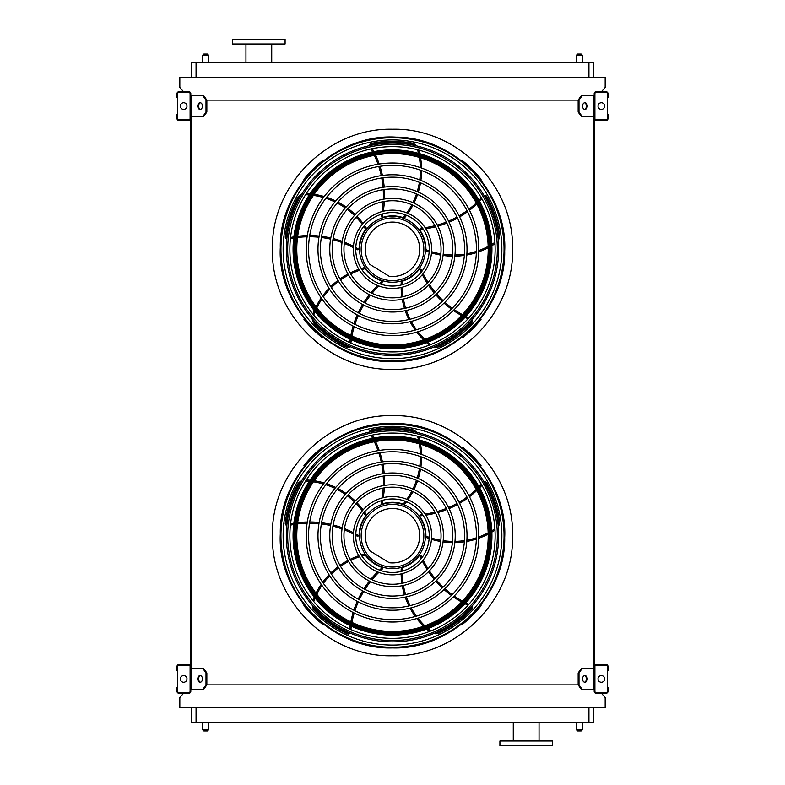 <?xml version="1.0" encoding="UTF-8"?>
<svg xmlns="http://www.w3.org/2000/svg" width="785" height="785" viewBox="0 0 785 785"><rect width="100%" height="100%" fill="white"/><g stroke="black" fill="none" stroke-linecap="round" stroke-linejoin="round"><path stroke-width="1.18" d="M593.705 707.56L593.705 722.357L191.295 722.357L191.295 707.56M183.562 693.243L179.834 697.531L179.834 707.56L605.166 707.56L605.166 697.531L601.438 693.243M594.186 95.338L582.372 95.338L578.996 100.117L206.004 100.117L202.628 95.338L190.814 95.338M202.628 116.818L206.004 112.049L206.847 112.049L203.472 116.818L190.814 116.818L190.814 668.182L203.472 668.182L206.847 672.951L206.004 672.951L202.628 668.182M191.766 116.818L191.766 668.182M582.372 116.818L581.528 116.818L578.153 112.049L578.996 112.049L582.372 116.818L594.186 116.818L594.186 668.182L582.372 668.182L578.996 672.951L578.153 672.951L578.153 684.883L578.996 684.883L582.372 689.662L581.528 689.662L578.153 684.883L206.847 684.883L206.847 672.951M593.234 116.818L593.234 668.182M601.438 91.757L605.166 87.469L605.166 77.44L179.834 77.44L179.834 87.469L183.562 91.757M191.295 77.44L191.295 62.643L196.064 62.643L196.064 77.44M588.936 77.44L588.936 62.643L196.064 62.643M588.936 62.643L593.705 62.643L593.705 77.44M526.166 745.75L552.414 745.75L552.414 740.981L499.908 740.981L499.908 745.75L526.166 745.75M285.092 39.25L232.586 39.25L232.586 44.019L285.092 44.019L285.092 39.25M271.728 44.019L271.728 62.643M576.406 722.357L576.406 729.756L582.372 729.756L582.372 722.357M581.175 730.953L577.603 730.953L581.175 730.953L582.372 729.756M202.628 722.357L202.628 729.756L208.594 729.756L208.594 722.357M207.397 730.953L203.825 730.953L207.397 730.953L208.594 729.756M581.175 54.047L577.603 54.047L581.175 54.047L582.372 55.244L582.372 62.643M207.397 54.047L203.825 54.047L207.397 54.047L208.594 55.244L208.594 62.643M190.814 691.33L190.814 666.504A1.913 1.913 0 0 0 188.9 664.601L178.882 664.601A1.913 1.913 0 0 0 176.968 666.504L176.968 670.567L177.685 670.567L177.685 666.504A1.197 1.197 0 0 1 178.882 665.317L188.9 665.317A1.197 1.197 0 0 1 190.098 666.504L190.098 691.33A1.197 1.197 0 0 1 188.9 692.527L178.882 692.527A1.197 1.197 0 0 1 177.685 691.33L177.685 687.277L176.968 687.277L176.968 691.33A1.913 1.913 0 0 0 178.882 693.243L188.9 693.243A1.913 1.913 0 0 0 190.814 691.33M177.685 670.567L177.685 687.277M183.651 682.263A3.346 3.346 0 0 0 186.545 677.249A3.346 3.346 0 0 0 180.756 677.249A3.346 3.346 0 0 0 183.651 682.263M200.518 682.204A3.346 2.365 90 0 1 198.576 678.917A3.346 2.365 90 0 1 200.518 675.63M202.628 689.662L206.004 684.883L206.847 684.883L203.472 689.662L190.814 689.662M206.004 684.883L206.004 672.951M202.461 678.917A3.346 2.365 90 0 1 200.096 682.263A3.346 2.365 90 0 1 197.732 678.917A3.346 2.365 90 0 1 200.096 675.581A3.346 2.365 90 0 1 202.461 678.917M594.186 666.504L594.186 691.33A1.913 1.913 0 0 0 596.1 693.243L606.118 693.243A1.913 1.913 0 0 0 608.032 691.33L608.032 687.277L607.315 687.277L607.315 691.33A1.197 1.197 0 0 1 606.118 692.527L596.1 692.527A1.197 1.197 0 0 1 594.902 691.33L594.902 666.504A1.197 1.197 0 0 1 596.1 665.317L606.118 665.317A1.197 1.197 0 0 1 607.315 666.504L607.315 670.567L608.032 670.567L608.032 666.504A1.913 1.913 0 0 0 606.118 664.601L596.1 664.601A1.913 1.913 0 0 0 594.186 666.504M607.315 687.277L607.315 670.567M601.349 682.263A3.346 3.346 0 0 0 604.244 677.249A3.346 3.346 0 0 0 598.455 677.249A3.346 3.346 0 0 0 601.349 682.263M594.186 689.662L582.372 689.662M587.268 678.917A3.346 2.365 -90 0 1 584.904 682.263A3.346 2.365 -90 0 1 582.539 678.917A3.346 2.365 -90 0 1 584.904 675.581A3.346 2.365 -90 0 1 587.268 678.917M578.996 684.883L578.996 672.951M584.482 675.63A3.346 2.365 -90 0 1 586.424 678.917A3.346 2.365 -90 0 1 584.482 682.204M578.153 672.951L581.528 668.182L582.372 668.182M594.186 93.67L594.186 118.496A1.913 1.913 0 0 0 596.1 120.399L606.118 120.399A1.913 1.913 0 0 0 608.032 118.496L608.032 114.433L607.315 114.433L607.315 118.496A1.197 1.197 0 0 1 606.118 119.683L596.1 119.683A1.197 1.197 0 0 1 594.902 118.496L594.902 93.67A1.197 1.197 0 0 1 596.1 92.473L606.118 92.473A1.197 1.197 0 0 1 607.315 93.67L607.315 97.723L608.032 97.723L608.032 93.67A1.913 1.913 0 0 0 606.118 91.757L596.1 91.757A1.913 1.913 0 0 0 594.186 93.67M607.315 114.433L607.315 97.723M601.349 109.419A3.346 3.346 0 0 0 604.244 104.415A3.346 3.346 0 0 0 598.455 104.415A3.346 3.346 0 0 0 601.349 109.419M587.268 106.083A3.346 2.365 -90 0 1 584.904 109.419A3.346 2.365 -90 0 1 582.539 106.083A3.346 2.365 -90 0 1 584.904 102.737A3.346 2.365 -90 0 1 587.268 106.083M578.996 112.049L578.996 100.117M578.153 112.049L578.153 100.117L581.528 95.338L582.372 95.338M584.482 102.796A3.346 2.365 -90 0 1 586.424 106.083A3.346 2.365 -90 0 1 584.482 109.37M190.814 118.496L190.814 93.67A1.913 1.913 0 0 0 188.9 91.757L178.882 91.757A1.913 1.913 0 0 0 176.968 93.67L176.968 97.723L177.685 97.723L177.685 93.67A1.197 1.197 0 0 1 178.882 92.473L188.9 92.473A1.197 1.197 0 0 1 190.098 93.67L190.098 118.496A1.197 1.197 0 0 1 188.9 119.683L178.882 119.683A1.197 1.197 0 0 1 177.685 118.496L177.685 114.433L176.968 114.433L176.968 118.496A1.913 1.913 0 0 0 178.882 120.399L188.9 120.399A1.913 1.913 0 0 0 190.814 118.496M177.685 97.723L177.685 114.433M183.651 109.419A3.346 3.346 0 0 0 186.545 104.415A3.346 3.346 0 0 0 180.756 104.415A3.346 3.346 0 0 0 183.651 109.419M200.518 109.37A3.346 2.365 90 0 1 198.576 106.083A3.346 2.365 90 0 1 200.518 102.796M202.628 95.338L203.472 95.338L206.847 100.117L206.847 112.049M206.004 112.049L206.004 100.117M202.461 106.083A3.346 2.365 90 0 1 200.096 109.419A3.346 2.365 90 0 1 197.732 106.083A3.346 2.365 90 0 1 200.096 102.737A3.346 2.365 90 0 1 202.461 106.083M392.5 647.272A111.558 111.558 0 0 0 489.114 479.929A111.558 111.558 0 0 0 295.886 479.929A111.558 111.558 0 0 0 392.5 647.272M392.5 645.074A109.37 109.37 0 0 0 487.22 481.028A109.37 109.37 0 0 0 297.78 481.028A109.37 109.37 0 0 0 392.5 645.074M392.5 619.63A83.916 83.916 0 0 0 465.181 493.745A83.916 83.916 0 0 0 319.819 493.745A83.916 83.916 0 0 0 392.5 619.63M392.5 622.014A86.311 86.311 0 0 0 467.242 492.558A86.311 86.311 0 0 0 317.758 492.558A86.311 86.311 0 0 0 392.5 622.014M392.5 607.835A72.132 72.132 0 0 0 454.966 499.643A72.132 72.132 0 0 0 330.034 499.643A72.132 72.132 0 0 0 392.5 607.835M392.5 610.23A74.516 74.516 0 0 0 457.037 498.455A74.516 74.516 0 0 0 327.963 498.455A74.516 74.516 0 0 0 392.5 610.23M392.5 596.051A60.337 60.337 0 0 0 444.752 505.54A60.337 60.337 0 0 0 340.248 505.54A60.337 60.337 0 0 0 392.5 596.051M392.5 598.435A62.721 62.721 0 0 0 446.822 504.343A62.721 62.721 0 0 0 338.178 504.343A62.721 62.721 0 0 0 392.5 598.435M392.5 584.256A48.552 48.552 0 0 0 434.547 511.437A48.552 48.552 0 0 0 350.453 511.437A48.552 48.552 0 0 0 392.5 584.256M392.5 586.64A50.937 50.937 0 0 0 436.607 510.24A50.937 50.937 0 0 0 348.393 510.24A50.937 50.937 0 0 0 392.5 586.64M392.5 572.471A36.758 36.758 0 0 0 424.332 517.335A36.758 36.758 0 0 0 360.668 517.335A36.758 36.758 0 0 0 392.5 572.471M392.5 574.856A39.142 39.142 0 0 0 426.402 516.137A39.142 39.142 0 0 0 358.598 516.137A39.142 39.142 0 0 0 392.5 574.856M381.49 500.644A93.709 93.709 0 0 1 381.117 502.38L382.02 503.803A1.197 1.197 0 0 0 382.638 503.784A33.412 33.412 0 0 1 403.176 504.048L403.411 504.127M404.373 504.47L403.176 504.048L404.373 504.47A75.35 75.35 0 0 0 406.532 501.733M371.001 435.351A93.709 93.709 0 0 1 372.61 438.285M374.337 441.739A93.709 93.709 0 0 1 378.007 450.629M378.792 452.916A93.709 93.709 0 0 1 381.255 462.041M381.736 464.386A93.709 93.709 0 0 1 383.021 473.708M383.208 476.093A93.709 93.709 0 0 1 383.315 485.611M383.178 488.064A93.709 93.709 0 0 1 381.991 498.004M416.668 432.329A9.548 9.548 0 0 0 411.262 429.346A108.006 108.006 0 0 0 371.403 429.787A2.384 2.384 0 0 0 369.49 432.064M407.964 499.751A75.35 75.35 0 0 0 412.91 491.655M413.989 489.526A75.35 75.35 0 0 0 417.571 480.822M418.307 478.536A75.35 75.35 0 0 0 420.515 469.244M420.897 466.81A75.35 75.35 0 0 0 421.594 456.998M421.565 454.446A75.35 75.35 0 0 0 420.583 444.212M419.779 440.091A75.35 75.35 0 0 0 418.896 436.519M422.448 514.401A93.709 93.709 0 0 1 420.682 514.587L419.602 515.882A1.197 1.197 0 0 0 419.818 516.461A33.412 33.412 0 0 1 425.912 536.086L425.912 536.322M425.872 537.352L425.912 536.086L425.872 537.352A75.35 75.35 0 0 0 429.15 538.549M481.303 484.247A93.709 93.709 0 0 1 479.017 486.69M476.26 489.398A93.709 93.709 0 0 1 468.939 495.639M467.006 497.082A93.709 93.709 0 0 1 459.088 502.253M457.007 503.43A93.709 93.709 0 0 1 448.539 507.532M446.331 508.444A93.709 93.709 0 0 1 437.304 511.486M434.929 512.124A93.709 93.709 0 0 1 425.117 514.067M498.289 526.755A9.548 9.548 0 0 0 499.456 520.69A108.006 108.006 0 0 0 486.72 482.912A2.384 2.384 0 0 0 483.962 481.794M431.475 539.305A75.35 75.35 0 0 0 440.699 541.503M443.064 541.876A75.35 75.35 0 0 0 452.445 542.592M454.849 542.592A75.35 75.35 0 0 0 464.367 541.817M466.8 541.424A75.35 75.35 0 0 0 476.358 539.059M478.772 538.245A75.35 75.35 0 0 0 488.201 534.143M491.871 532.112A75.35 75.35 0 0 0 494.992 530.16M392.5 568.644A32.941 32.941 0 0 0 421.025 519.238A32.941 32.941 0 0 0 363.975 519.238A32.941 32.941 0 0 0 392.5 568.644M422.016 557.615A93.709 93.709 0 0 1 421.3 555.986L419.73 555.358A1.197 1.197 0 0 0 419.249 555.741A33.412 33.412 0 0 1 402.469 567.604L402.244 567.673M401.253 567.957L402.469 567.604L401.253 567.957A75.35 75.35 0 0 0 401.115 571.441M468.88 604.264A93.709 93.709 0 0 1 465.858 602.841M462.424 601.065A93.709 93.709 0 0 1 454.23 596.021M452.258 594.628A93.709 93.709 0 0 1 444.899 588.691M443.132 587.082A93.709 93.709 0 0 1 436.607 580.301M435.067 578.476A93.709 93.709 0 0 1 429.385 570.842M428.041 568.782A93.709 93.709 0 0 1 423.164 560.039M433.712 633.554A9.548 9.548 0 0 0 439.835 632.788A108.006 108.006 0 0 0 471.824 609.003A2.384 2.384 0 0 0 472.04 606.03M401.125 573.894A75.35 75.35 0 0 0 401.881 583.343M402.263 585.698A75.35 75.35 0 0 0 404.471 594.844M405.217 597.13A75.35 75.35 0 0 0 408.897 605.951M410.025 608.139A75.35 75.35 0 0 0 415.226 616.49M416.747 618.541A75.35 75.35 0 0 0 423.557 626.244M426.628 629.109A75.35 75.35 0 0 0 429.444 631.464M380.794 570.548A93.709 93.709 0 0 1 382.118 569.361L382.226 567.683A1.197 1.197 0 0 0 381.716 567.339A33.412 33.412 0 0 1 365.251 555.044L365.113 554.848M364.534 554.004L365.251 555.044L364.534 554.004A75.35 75.35 0 0 0 361.178 554.946M350.905 629.541A93.709 93.709 0 0 1 351.327 626.224M351.955 622.407A93.709 93.709 0 0 1 354.212 613.056M354.928 610.75A93.709 93.709 0 0 1 358.303 601.918M359.285 599.74A93.709 93.709 0 0 1 363.72 591.439M364.976 589.407A93.709 93.709 0 0 1 370.491 581.646M372.031 579.732A93.709 93.709 0 0 1 378.841 572.393M312.185 605.137A9.548 9.548 0 0 0 314.805 610.73A108.006 108.006 0 0 0 347.304 633.799A2.384 2.384 0 0 0 350.198 633.083M358.853 555.711A75.35 75.35 0 0 0 350.1 559.352M347.971 560.441A75.35 75.35 0 0 0 339.954 565.377M338.011 566.79A75.35 75.35 0 0 0 330.77 573.011M329.033 574.757A75.35 75.35 0 0 0 322.694 582.293M321.212 584.364A75.35 75.35 0 0 0 316.002 593.224M314.226 597.032A75.35 75.35 0 0 0 312.842 600.437M355.742 535.341A93.709 93.709 0 0 1 357.283 536.234L358.922 535.821A1.197 1.197 0 0 0 359.088 535.223A33.412 33.412 0 0 1 365.682 515.765L365.83 515.578M366.467 514.764L365.682 515.765L366.467 514.764A75.35 75.35 0 0 0 364.525 511.869M290.411 525.145A93.709 93.709 0 0 1 293.698 524.517M297.515 523.938A93.709 93.709 0 0 1 307.102 523.202M309.525 523.163A93.709 93.709 0 0 1 318.965 523.644M321.34 523.909A93.709 93.709 0 0 1 330.603 525.558M332.928 526.127A93.709 93.709 0 0 1 342.015 528.972M344.311 529.846A93.709 93.709 0 0 1 353.387 534.055M301.646 480.773A9.548 9.548 0 0 0 297.142 485.002A108.006 108.006 0 0 0 285.24 523.036A2.384 2.384 0 0 0 286.819 525.567M363.082 509.887A75.35 75.35 0 0 0 356.91 502.685M355.222 501.007A75.35 75.35 0 0 0 348.049 494.903M346.106 493.5A75.35 75.35 0 0 0 337.942 488.525M335.754 487.416A75.35 75.35 0 0 0 326.629 483.717M324.195 482.952A75.35 75.35 0 0 0 314.157 480.724M309.987 480.214A75.35 75.35 0 0 0 306.327 479.959M392.5 567.045A31.331 31.331 0 0 0 419.632 520.043A31.331 31.331 0 0 0 365.368 520.043A31.331 31.331 0 0 0 392.5 567.045M389.242 562.727A27.21 27.21 0 0 0 419.524 532.534A27.21 27.21 0 0 0 383.06 510.191A27.21 27.21 0 0 0 369.912 550.874L389.242 562.727M322.978 447.617L322.498 447.136A112.893 112.893 0 0 0 303.932 465.701L304.413 466.182M304.413 605.235L303.932 605.716A112.893 112.893 0 0 0 322.498 624.281L322.978 623.8M464.74 448.951L464.74 448.951A112.893 112.893 0 0 1 465.839 449.883L465.839 449.883M480.587 466.182L481.068 465.701A112.893 112.893 0 0 0 462.502 447.136L462.022 447.617M462.022 623.8L462.502 624.281A112.893 112.893 0 0 0 481.068 605.716L480.587 605.235M392.5 638.352A102.639 102.639 0 0 0 495.139 535.713A102.639 102.639 0 0 0 392.5 433.075A102.639 102.639 0 0 0 289.861 535.713A102.639 102.639 0 0 0 392.5 638.352M392.5 429.542A106.171 106.171 0 0 1 484.443 588.789A106.171 106.171 0 0 1 300.557 588.789A106.171 106.171 0 0 1 392.5 429.542M392.5 640.54A104.827 104.827 0 0 0 497.327 535.713A104.827 104.827 0 0 0 392.5 430.877A104.827 104.827 0 0 0 287.673 535.713A104.827 104.827 0 0 0 392.5 640.54M392.5 436.274A99.44 99.44 0 0 1 478.614 585.424A99.44 99.44 0 0 1 306.385 585.424A99.44 99.44 0 0 1 392.5 436.274M392.5 440.002A95.711 95.711 0 0 0 309.614 583.569A95.711 95.711 0 0 0 475.386 583.569A95.711 95.711 0 0 0 392.5 440.002A95.711 95.711 0 0 0 309.614 583.569A95.711 95.711 0 0 0 475.386 583.569A95.711 95.711 0 0 0 392.5 440.002M392.5 360.845A111.558 111.558 0 0 0 489.114 193.512A111.558 111.558 0 0 0 295.886 193.512A111.558 111.558 0 0 0 392.5 360.845M392.5 358.657A109.37 109.37 0 0 0 487.22 194.611A109.37 109.37 0 0 0 297.78 194.611A109.37 109.37 0 0 0 392.5 358.657M392.5 333.213A83.916 83.916 0 0 0 465.181 207.328A83.916 83.916 0 0 0 319.819 207.328A83.916 83.916 0 0 0 392.5 333.213M392.5 335.597A86.311 86.311 0 0 0 467.242 206.141A86.311 86.311 0 0 0 317.758 206.141A86.311 86.311 0 0 0 392.5 335.597M392.5 321.418A72.132 72.132 0 0 0 454.966 213.226A72.132 72.132 0 0 0 330.034 213.226A72.132 72.132 0 0 0 392.5 321.418M392.5 323.803A74.516 74.516 0 0 0 457.037 212.029A74.516 74.516 0 0 0 327.963 212.029A74.516 74.516 0 0 0 392.5 323.803M392.5 309.633A60.337 60.337 0 0 0 444.752 219.123A60.337 60.337 0 0 0 340.248 219.123A60.337 60.337 0 0 0 392.5 309.633M392.5 312.018A62.721 62.721 0 0 0 446.822 217.926A62.721 62.721 0 0 0 338.178 217.926A62.721 62.721 0 0 0 392.5 312.018M392.5 297.839A48.552 48.552 0 0 0 434.547 225.02A48.552 48.552 0 0 0 350.453 225.02A48.552 48.552 0 0 0 392.5 297.839M392.5 300.223A50.937 50.937 0 0 0 436.607 223.823A50.937 50.937 0 0 0 348.393 223.823A50.937 50.937 0 0 0 392.5 300.223M392.5 286.044A36.758 36.758 0 0 0 424.332 230.908A36.758 36.758 0 0 0 360.668 230.908A36.758 36.758 0 0 0 392.5 286.044M392.5 288.438A39.142 39.142 0 0 0 426.402 229.72A39.142 39.142 0 0 0 358.598 229.72A39.142 39.142 0 0 0 392.5 288.438M381.49 214.217A93.709 93.709 0 0 1 381.117 215.963L382.02 217.386A1.197 1.197 0 0 0 382.638 217.367A33.412 33.412 0 0 1 403.176 217.631L403.411 217.71M404.373 218.053L403.176 217.631L404.373 218.053A75.35 75.35 0 0 0 406.532 215.316M371.001 148.924A93.709 93.709 0 0 1 372.61 151.858M374.337 155.322A93.709 93.709 0 0 1 378.007 164.212M378.792 166.499A93.709 93.709 0 0 1 381.255 175.624M381.736 177.969A93.709 93.709 0 0 1 383.021 187.281M383.208 189.676A93.709 93.709 0 0 1 383.315 199.194M383.178 201.647A93.709 93.709 0 0 1 381.991 211.587M416.668 145.912A9.548 9.548 0 0 0 411.262 142.929A108.006 108.006 0 0 0 371.403 143.37A2.384 2.384 0 0 0 369.49 145.647M407.964 213.334A75.35 75.35 0 0 0 412.91 205.238M413.989 203.109A75.35 75.35 0 0 0 417.571 194.405M418.307 192.119A75.35 75.35 0 0 0 420.515 182.826M420.897 180.393A75.35 75.35 0 0 0 421.594 170.571M421.565 168.029A75.35 75.35 0 0 0 420.583 157.795M419.779 153.674A75.35 75.35 0 0 0 418.896 150.102M422.448 227.984A93.709 93.709 0 0 1 420.682 228.17L419.602 229.465A1.197 1.197 0 0 0 419.818 230.044A33.412 33.412 0 0 1 425.912 249.659L425.912 249.905M425.872 250.935L425.912 249.659L425.872 250.935A75.35 75.35 0 0 0 429.15 252.132M481.303 197.83A93.709 93.709 0 0 1 479.017 200.263M476.26 202.981A93.709 93.709 0 0 1 468.939 209.222M467.006 210.665A93.709 93.709 0 0 1 459.088 215.836M457.007 217.013A93.709 93.709 0 0 1 448.539 221.115M446.331 222.027A93.709 93.709 0 0 1 437.304 225.069M434.929 225.707A93.709 93.709 0 0 1 425.117 227.64M498.289 240.328A9.548 9.548 0 0 0 499.456 234.264A108.006 108.006 0 0 0 486.72 196.495A2.384 2.384 0 0 0 483.962 195.377M431.475 252.888A75.35 75.35 0 0 0 440.699 255.086M443.064 255.459A75.35 75.35 0 0 0 452.445 256.175M454.849 256.175A75.35 75.35 0 0 0 464.367 255.4M466.8 255.007A75.35 75.35 0 0 0 476.358 252.642M478.772 251.828A75.35 75.35 0 0 0 488.201 247.726M491.871 245.685A75.35 75.35 0 0 0 494.992 243.743M392.5 282.227A32.941 32.941 0 0 0 421.025 232.821A32.941 32.941 0 0 0 363.975 232.821A32.941 32.941 0 0 0 392.5 282.227M422.016 271.188A93.709 93.709 0 0 1 421.3 269.559L419.73 268.941A1.197 1.197 0 0 0 419.249 269.324A33.412 33.412 0 0 1 402.469 281.187L402.244 281.256M401.253 281.54L402.469 281.187L401.253 281.54A75.35 75.35 0 0 0 401.115 285.024M468.88 317.846A93.709 93.709 0 0 1 465.858 316.424M462.424 314.638A93.709 93.709 0 0 1 454.23 309.604M452.258 308.211A93.709 93.709 0 0 1 444.899 302.274M443.132 300.665A93.709 93.709 0 0 1 436.607 293.884M435.067 292.059A93.709 93.709 0 0 1 429.385 284.425M428.041 282.355A93.709 93.709 0 0 1 423.164 273.622M433.712 347.137A9.548 9.548 0 0 0 439.835 346.371A108.006 108.006 0 0 0 471.824 322.586A2.384 2.384 0 0 0 472.04 319.613M401.125 287.477A75.35 75.35 0 0 0 401.881 296.926M402.263 299.281A75.35 75.35 0 0 0 404.471 308.426M405.217 310.713A75.35 75.35 0 0 0 408.897 319.534M410.025 321.713A75.35 75.35 0 0 0 415.226 330.073M416.747 332.124A75.35 75.35 0 0 0 423.557 339.826M426.628 342.682A75.35 75.35 0 0 0 429.444 345.047M380.794 284.131A93.709 93.709 0 0 1 382.118 282.943L382.226 281.265A1.197 1.197 0 0 0 381.716 280.922A33.412 33.412 0 0 1 365.251 268.627L365.113 268.431M364.534 267.577L365.251 268.627L364.534 267.577A75.35 75.35 0 0 0 361.178 268.529M350.905 343.123A93.709 93.709 0 0 1 351.327 339.807M351.955 335.99A93.709 93.709 0 0 1 354.212 326.638M354.928 324.333A93.709 93.709 0 0 1 358.303 315.491M359.285 313.323A93.709 93.709 0 0 1 363.72 305.022M364.976 302.99A93.709 93.709 0 0 1 370.491 295.219M372.031 293.315A93.709 93.709 0 0 1 378.841 285.976M312.185 318.72A9.548 9.548 0 0 0 314.805 324.313A108.006 108.006 0 0 0 347.304 347.382A2.384 2.384 0 0 0 350.198 346.666M358.853 269.294A75.35 75.35 0 0 0 350.1 272.935M347.971 274.024A75.35 75.35 0 0 0 339.954 278.95M338.011 280.373A75.35 75.35 0 0 0 330.77 286.594M329.033 288.34A75.35 75.35 0 0 0 322.694 295.866M321.212 297.947A75.35 75.35 0 0 0 316.002 306.807M314.226 310.615A75.35 75.35 0 0 0 312.842 314.02M355.742 248.923A93.709 93.709 0 0 1 357.283 249.816L358.922 249.404A1.197 1.197 0 0 0 359.088 248.806A33.412 33.412 0 0 1 365.682 229.348L365.83 229.151M366.467 228.347L365.682 229.348L366.467 228.347A75.35 75.35 0 0 0 364.525 225.452M290.411 238.728A93.709 93.709 0 0 1 293.698 238.1M297.515 237.521A93.709 93.709 0 0 1 307.102 236.776M309.525 236.746A93.709 93.709 0 0 1 318.965 237.217M321.34 237.492A93.709 93.709 0 0 1 330.603 239.14M332.928 239.71A93.709 93.709 0 0 1 342.015 242.545M344.311 243.429A93.709 93.709 0 0 1 353.387 247.628M301.646 194.356A9.548 9.548 0 0 0 297.142 198.576A108.006 108.006 0 0 0 285.24 236.619A2.384 2.384 0 0 0 286.819 239.15M363.082 223.47A75.35 75.35 0 0 0 356.91 216.267M355.222 214.58A75.35 75.35 0 0 0 348.049 208.486M346.106 207.073A75.35 75.35 0 0 0 337.942 202.108M335.754 200.999A75.35 75.35 0 0 0 326.629 197.29M324.195 196.535A75.35 75.35 0 0 0 314.157 194.307M309.987 193.797A75.35 75.35 0 0 0 306.327 193.542M392.5 280.628A31.331 31.331 0 0 0 419.632 233.626A31.331 31.331 0 0 0 365.368 233.626A31.331 31.331 0 0 0 392.5 280.628M389.242 276.3A27.21 27.21 0 0 0 419.524 246.107A27.21 27.21 0 0 0 383.06 223.774A27.21 27.21 0 0 0 369.912 264.457L389.242 276.3M322.978 161.2L322.498 160.719A112.893 112.893 0 0 0 303.932 179.284L304.413 179.765M304.413 318.818L303.932 319.299A112.893 112.893 0 0 0 322.498 337.864L322.978 337.383M464.74 162.534L464.74 162.534A112.893 112.893 0 0 1 465.839 163.457L465.839 163.457M480.587 179.765L481.068 179.284A112.893 112.893 0 0 0 462.502 160.719L462.022 161.2M462.022 337.383L462.502 337.864A112.893 112.893 0 0 0 481.068 319.299L480.587 318.818M392.5 351.925A102.639 102.639 0 0 0 495.139 249.287A102.639 102.639 0 0 0 392.5 146.648A102.639 102.639 0 0 0 289.861 249.287A102.639 102.639 0 0 0 392.5 351.925M392.5 143.125A106.171 106.171 0 0 1 484.443 302.372A106.171 106.171 0 0 1 300.557 302.372A106.171 106.171 0 0 1 392.5 143.125M392.5 354.123A104.827 104.827 0 0 0 497.327 249.287A104.827 104.827 0 0 0 392.5 144.46A104.827 104.827 0 0 0 287.673 249.287A104.827 104.827 0 0 0 392.5 354.123M392.5 149.856A99.44 99.44 0 0 1 478.614 299.007A99.44 99.44 0 0 1 306.385 299.007A99.44 99.44 0 0 1 392.5 149.856M392.5 153.575A95.711 95.711 0 0 0 309.614 297.142A95.711 95.711 0 0 0 475.386 297.142A95.711 95.711 0 0 0 392.5 153.575A95.711 95.711 0 0 0 309.614 297.142A95.711 95.711 0 0 0 475.386 297.142A95.711 95.711 0 0 0 392.5 153.575M392.5 369.352C456.654 371.001 514.214 313.441 512.556 249.287C514.214 185.142 456.654 127.582 392.5 129.231C328.346 127.582 270.786 185.142 272.444 249.287C270.786 313.441 328.346 371.001 392.5 369.352M392.5 655.769C328.346 657.428 270.786 599.858 272.444 535.713C270.786 471.559 328.346 413.999 392.5 415.648C456.654 413.999 514.214 471.559 512.556 535.713C514.214 599.858 456.654 657.428 392.5 655.769M196.064 707.56L196.064 722.357M588.936 722.357L588.936 707.56M582.372 55.244L576.406 55.244L576.406 62.643M208.594 55.244L202.628 55.244L202.628 62.643M191.511 689.662L191.511 668.182M593.489 689.662L593.489 668.182M593.489 116.818L593.489 95.338M191.511 116.818L191.511 95.338M392.5 647.811A112.098 112.098 0 0 0 489.585 479.664A112.098 112.098 0 0 0 295.415 479.664A112.098 112.098 0 0 0 392.5 647.811M403.176 504.048A74.153 74.153 0 0 0 405.374 501.281M406.836 499.289A74.153 74.153 0 0 0 411.821 491.165M412.9 489.035A74.153 74.153 0 0 0 416.482 480.341M417.208 478.055A74.153 74.153 0 0 0 419.386 468.782M419.749 466.359A74.153 74.153 0 0 0 420.407 456.566M420.358 454.024A74.153 74.153 0 0 0 419.308 443.829M418.474 439.728A74.153 74.153 0 0 0 417.649 436.489A8.35 8.35 0 0 0 417.551 436.175M414.225 431.789A8.35 8.35 0 0 0 411.055 430.523A106.809 106.809 0 0 0 371.639 430.955A1.197 1.197 0 0 0 370.726 431.799M372.227 435.096A94.906 94.906 0 0 1 373.837 438.04M375.554 441.513A94.906 94.906 0 0 1 379.204 450.433M379.979 452.729A94.906 94.906 0 0 1 382.442 461.874M382.913 464.22A94.906 94.906 0 0 1 384.208 473.532M384.385 475.916A94.906 94.906 0 0 1 384.513 485.405M384.395 487.848A94.906 94.906 0 0 1 383.257 497.67M382.786 500.261A94.906 94.906 0 0 1 382.02 503.803M371.403 429.787L371.639 430.955M411.262 429.346L411.055 430.523M418.199 436.342L417.649 436.489M425.912 536.086A74.153 74.153 0 0 0 429.218 537.313M431.573 538.088A74.153 74.153 0 0 0 440.827 540.315M443.191 540.688A74.153 74.153 0 0 0 452.572 541.405M454.966 541.395A74.153 74.153 0 0 0 464.465 540.6M466.879 540.198A74.153 74.153 0 0 0 476.397 537.794M478.801 536.969A74.153 74.153 0 0 0 488.172 532.819M491.812 530.748A74.153 74.153 0 0 0 494.628 528.962A8.35 8.35 0 0 0 494.903 528.776M498.043 524.252A8.35 8.35 0 0 0 498.269 520.847A106.809 106.809 0 0 0 485.679 483.501A1.197 1.197 0 0 0 484.6 482.893M481.931 485.336A94.906 94.906 0 0 1 479.625 487.77M476.848 490.478A94.906 94.906 0 0 1 469.499 496.719M467.556 498.161A94.906 94.906 0 0 1 459.608 503.322M457.527 504.5A94.906 94.906 0 0 1 449.069 508.611M446.861 509.514A94.906 94.906 0 0 1 437.873 512.566M435.518 513.204A94.906 94.906 0 0 1 425.823 515.166M423.213 515.519A94.906 94.906 0 0 1 419.602 515.882M486.72 482.912L485.679 483.501M499.456 520.69L498.269 520.847M402.469 567.604A74.153 74.153 0 0 0 402.322 571.127M402.312 573.599A74.153 74.153 0 0 0 403.048 583.098M403.431 585.453A74.153 74.153 0 0 0 405.649 594.598M406.394 596.875A74.153 74.153 0 0 0 410.094 605.657M411.222 607.835A74.153 74.153 0 0 0 416.442 616.137M417.973 618.168A74.153 74.153 0 0 0 424.813 625.802M427.903 628.628A74.153 74.153 0 0 0 430.474 630.757A8.35 8.35 0 0 0 430.739 630.963M436.009 632.553A8.35 8.35 0 0 0 439.315 631.709A106.809 106.809 0 0 0 470.951 608.198A1.197 1.197 0 0 0 471.196 606.972M468.037 605.196A94.906 94.906 0 0 1 465.014 603.753M461.58 601.958A94.906 94.906 0 0 1 453.377 596.885M451.404 595.481A94.906 94.906 0 0 1 444.035 589.525M442.279 587.916A94.906 94.906 0 0 1 435.753 581.135M434.203 579.31A94.906 94.906 0 0 1 428.531 571.715M427.197 569.665A94.906 94.906 0 0 1 422.33 561.049M421.192 558.675A94.906 94.906 0 0 1 419.73 555.358M471.824 609.003L470.951 608.198M439.835 632.788L439.315 631.709M365.251 555.044A74.153 74.153 0 0 0 361.846 555.996M359.491 556.751A74.153 74.153 0 0 0 350.689 560.392M348.56 561.481A74.153 74.153 0 0 0 340.553 566.407M338.62 567.83A74.153 74.153 0 0 0 331.407 574.051M329.69 575.797A74.153 74.153 0 0 0 323.4 583.333M321.948 585.414A74.153 74.153 0 0 0 316.806 594.284M315.07 598.091A74.153 74.153 0 0 0 313.833 601.192A8.35 8.35 0 0 0 313.725 601.506M313.843 607.021A8.35 8.35 0 0 0 315.658 609.896A106.809 106.809 0 0 0 347.804 632.72A1.197 1.197 0 0 0 349.04 632.573M349.757 629.02A94.906 94.906 0 0 1 350.198 625.694M350.846 621.877A94.906 94.906 0 0 1 353.132 612.516M353.849 610.2A94.906 94.906 0 0 1 357.244 601.359M358.235 599.181A94.906 94.906 0 0 1 362.66 590.889M363.916 588.848A94.906 94.906 0 0 1 369.392 581.106M370.922 579.202A94.906 94.906 0 0 1 377.614 571.912M379.518 570.096A94.906 94.906 0 0 1 382.226 567.683M347.304 633.799L347.804 632.72M314.805 610.73L315.658 609.896M313.303 600.996L313.833 601.192M365.682 515.765A74.153 74.153 0 0 0 363.74 512.821M362.287 510.819A74.153 74.153 0 0 0 356.105 503.578M354.418 501.89A74.153 74.153 0 0 0 347.245 495.796M345.302 494.393A74.153 74.153 0 0 0 337.148 489.457M334.959 488.358A74.153 74.153 0 0 0 325.853 484.718M323.42 483.972A74.153 74.153 0 0 0 313.401 481.823M309.241 481.342A74.153 74.153 0 0 0 305.914 481.136A8.35 8.35 0 0 0 305.581 481.126M300.38 482.942A8.35 8.35 0 0 0 298.192 485.562A106.809 106.809 0 0 0 286.427 523.173A1.197 1.197 0 0 0 286.947 524.311M290.548 523.899A94.906 94.906 0 0 1 293.845 523.281M297.672 522.722A94.906 94.906 0 0 1 307.288 521.996M309.712 521.976A94.906 94.906 0 0 1 319.171 522.457M321.546 522.731A94.906 94.906 0 0 1 330.809 524.38M333.125 524.949A94.906 94.906 0 0 1 342.191 527.765M344.468 528.629A94.906 94.906 0 0 1 353.466 532.74M355.782 533.996A94.906 94.906 0 0 1 358.922 535.821M285.24 523.036L286.427 523.173M297.142 485.002L298.192 485.562M305.934 480.567L305.914 481.136M392.5 634.084A98.37 98.37 0 0 1 294.13 535.713A98.37 98.37 0 0 1 392.5 437.333A98.37 98.37 0 0 1 490.87 535.713A98.37 98.37 0 0 1 392.5 634.084M392.5 438.167A97.536 97.536 0 0 0 308.024 584.482A97.536 97.536 0 0 0 476.976 584.482A97.536 97.536 0 0 0 392.5 438.167M392.5 439.041A96.663 96.663 0 0 1 476.22 584.04A96.663 96.663 0 0 1 308.78 584.04A96.663 96.663 0 0 1 392.5 439.041M392.5 361.394A112.098 112.098 0 0 0 489.585 193.238A112.098 112.098 0 0 0 295.415 193.238A112.098 112.098 0 0 0 392.5 361.394M403.176 217.631A74.153 74.153 0 0 0 405.374 214.864M406.836 212.863A74.153 74.153 0 0 0 411.821 204.748M412.9 202.618A74.153 74.153 0 0 0 416.482 193.924M417.208 191.638A74.153 74.153 0 0 0 419.386 182.356M419.749 179.932A74.153 74.153 0 0 0 420.407 170.149M420.358 167.607A74.153 74.153 0 0 0 419.308 157.412M418.474 153.31A74.153 74.153 0 0 0 417.649 150.072A8.35 8.35 0 0 0 417.551 149.758M414.225 145.372A8.35 8.35 0 0 0 411.055 144.106A106.809 106.809 0 0 0 371.639 144.538A1.197 1.197 0 0 0 370.726 145.382M372.227 148.669A94.906 94.906 0 0 1 373.837 151.623M375.554 155.087A94.906 94.906 0 0 1 379.204 164.016M379.979 166.312A94.906 94.906 0 0 1 382.442 175.457M382.913 177.802A94.906 94.906 0 0 1 384.208 187.115M384.385 189.499A94.906 94.906 0 0 1 384.513 198.988M384.395 201.421A94.906 94.906 0 0 1 383.257 211.253M382.786 213.844A94.906 94.906 0 0 1 382.02 217.386M371.403 143.37L371.639 144.538M411.262 142.929L411.055 144.106M418.199 149.925L417.649 150.072M425.912 249.659A74.153 74.153 0 0 0 429.218 250.896M431.573 251.671A74.153 74.153 0 0 0 440.827 253.898M443.191 254.271A74.153 74.153 0 0 0 452.572 254.988M454.966 254.978A74.153 74.153 0 0 0 464.465 254.173M466.879 253.781A74.153 74.153 0 0 0 476.397 251.377M478.801 250.543A74.153 74.153 0 0 0 488.172 246.392M491.812 244.331A74.153 74.153 0 0 0 494.628 242.545A8.35 8.35 0 0 0 494.903 242.359M498.043 237.835A8.35 8.35 0 0 0 498.269 234.43A106.809 106.809 0 0 0 485.679 197.084A1.197 1.197 0 0 0 484.6 196.476M481.931 198.919A94.906 94.906 0 0 1 479.625 201.352M476.848 204.061A94.906 94.906 0 0 1 469.499 210.292M467.556 211.744A94.906 94.906 0 0 1 459.608 216.905M457.527 218.083A94.906 94.906 0 0 1 449.069 222.194M446.861 223.097A94.906 94.906 0 0 1 437.873 226.149M435.518 226.786A94.906 94.906 0 0 1 425.823 228.749M423.213 229.092A94.906 94.906 0 0 1 419.602 229.465M486.72 196.495L485.679 197.084M499.456 234.264L498.269 234.43M402.469 281.187A74.153 74.153 0 0 0 402.322 284.71M402.312 287.182A74.153 74.153 0 0 0 403.048 296.681M403.431 299.036A74.153 74.153 0 0 0 405.649 308.181M406.394 310.458A74.153 74.153 0 0 0 410.094 319.24M411.222 321.418A74.153 74.153 0 0 0 416.442 329.72M417.973 331.751A74.153 74.153 0 0 0 424.813 339.385M427.903 342.211A74.153 74.153 0 0 0 430.474 344.34A8.35 8.35 0 0 0 430.739 344.536M436.009 346.136A8.35 8.35 0 0 0 439.315 345.292A106.809 106.809 0 0 0 470.951 321.781A1.197 1.197 0 0 0 471.196 320.555M468.037 318.779A94.906 94.906 0 0 1 465.014 317.336M461.58 315.541A94.906 94.906 0 0 1 453.377 310.467M451.404 309.064A94.906 94.906 0 0 1 444.035 303.108M442.279 301.489A94.906 94.906 0 0 1 435.753 294.718M434.203 292.893A94.906 94.906 0 0 1 428.531 285.289M427.197 283.248A94.906 94.906 0 0 1 422.33 274.632M421.192 272.258A94.906 94.906 0 0 1 419.73 268.941M471.824 322.586L470.951 321.781M439.835 346.371L439.315 345.292M365.251 268.627A74.153 74.153 0 0 0 361.846 269.579M359.491 270.334A74.153 74.153 0 0 0 350.689 273.975M348.56 275.054A74.153 74.153 0 0 0 340.553 279.99M338.62 281.413A74.153 74.153 0 0 0 331.407 287.634M329.69 289.38A74.153 74.153 0 0 0 323.4 296.916M321.948 298.997A74.153 74.153 0 0 0 316.806 307.867M315.07 311.674A74.153 74.153 0 0 0 313.833 314.775A8.35 8.35 0 0 0 313.725 315.089M313.843 320.594A8.35 8.35 0 0 0 315.658 323.479A106.809 106.809 0 0 0 347.804 346.303A1.197 1.197 0 0 0 349.04 346.156M349.757 342.603A94.906 94.906 0 0 1 350.198 339.277M350.846 335.46A94.906 94.906 0 0 1 353.132 326.099M353.849 323.783A94.906 94.906 0 0 1 357.244 314.942M358.235 312.764A94.906 94.906 0 0 1 362.66 304.462M363.916 302.431A94.906 94.906 0 0 1 369.392 294.679M370.922 292.785A94.906 94.906 0 0 1 377.614 285.495M379.518 283.679A94.906 94.906 0 0 1 382.226 281.265M347.304 347.382L347.804 346.303M314.805 324.313L315.658 323.479M313.303 314.579L313.833 314.775M365.682 229.348A74.153 74.153 0 0 0 363.74 226.404M362.287 224.402A74.153 74.153 0 0 0 356.105 217.16M354.418 215.473A74.153 74.153 0 0 0 347.245 209.379M345.302 207.976A74.153 74.153 0 0 0 337.148 203.04M334.959 201.941A74.153 74.153 0 0 0 325.853 198.291M323.42 197.545A74.153 74.153 0 0 0 313.401 195.396M309.241 194.925A74.153 74.153 0 0 0 305.914 194.719A8.35 8.35 0 0 0 305.581 194.709M300.38 196.515A8.35 8.35 0 0 0 298.192 199.135A106.809 106.809 0 0 0 286.427 236.756A1.197 1.197 0 0 0 286.947 237.884M290.548 237.482A94.906 94.906 0 0 1 293.845 236.864M297.672 236.305A94.906 94.906 0 0 1 307.288 235.578M309.712 235.559A94.906 94.906 0 0 1 319.171 236.04M321.546 236.314A94.906 94.906 0 0 1 330.809 237.963M333.125 238.532A94.906 94.906 0 0 1 342.191 241.338M344.468 242.212A94.906 94.906 0 0 1 353.466 246.323M355.782 247.579A94.906 94.906 0 0 1 358.922 249.404M285.24 236.619L286.427 236.756M297.142 198.576L298.192 199.135M305.934 194.15L305.914 194.719M392.5 347.667A98.37 98.37 0 0 1 294.13 249.287A98.37 98.37 0 0 1 392.5 150.916A98.37 98.37 0 0 1 490.87 249.287A98.37 98.37 0 0 1 392.5 347.667M392.5 151.75A97.536 97.536 0 0 0 308.024 298.064A97.536 97.536 0 0 0 476.976 298.064A97.536 97.536 0 0 0 392.5 151.75M392.5 152.624A96.663 96.663 0 0 1 476.22 297.623A96.663 96.663 0 0 1 308.78 297.623A96.663 96.663 0 0 1 392.5 152.624M539.05 740.981L539.05 722.357M513.272 740.981L513.272 722.357M245.95 44.019L245.95 62.643M202.628 55.244L203.825 54.047M576.406 55.244L577.603 54.047M202.628 729.756L203.825 730.953M576.406 729.756L577.603 730.953M392.5 647.929C451.414 649.735 505.834 596.1 504.706 537.47C507.679 478.909 454.966 423.586 396.023 423.547C335.911 419.72 279.038 474.071 280.294 533.947C277.154 593.754 332.3 649.862 392.5 647.929M392.5 361.512C451.414 363.318 505.834 309.683 504.706 251.053C507.679 192.482 454.966 137.169 396.023 137.13C335.911 133.303 279.038 187.654 280.294 247.53C277.154 307.337 332.3 363.445 392.5 361.512"/></g></svg>
